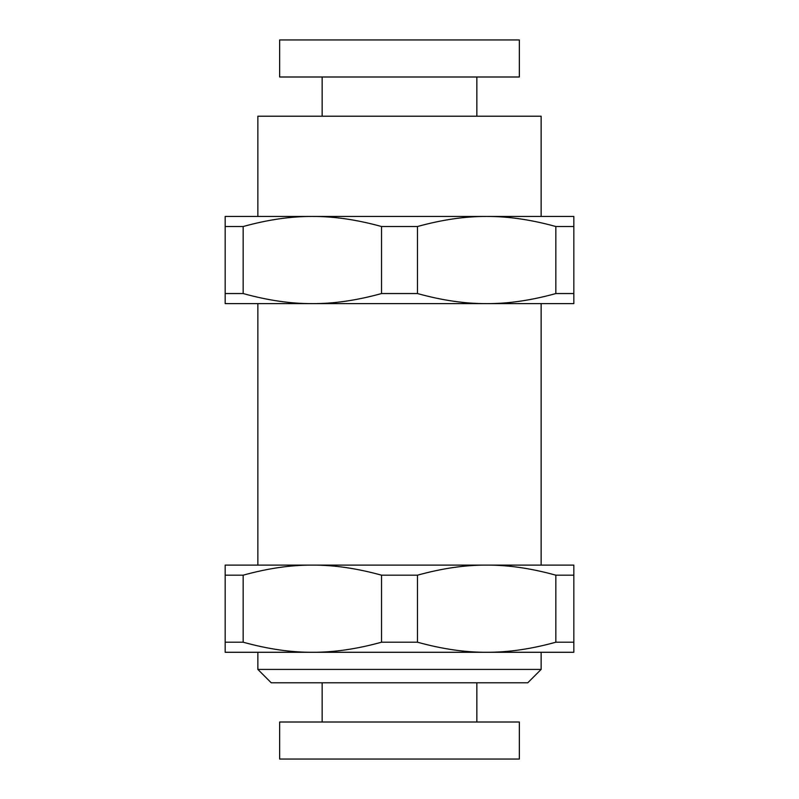 <?xml version="1.0" encoding="UTF-8"?>
<svg xmlns="http://www.w3.org/2000/svg" width="799" height="799" viewBox="0 0 799 799"><rect width="100%" height="100%" fill="white"/><g stroke="black" fill="none" stroke-linecap="round" stroke-linejoin="round"><path stroke-width="1.2" d="M312.339 652.274C333.722 652.403 356.783 649.048 381.523 642.206L381.523 575.18C356.783 568.339 333.722 564.983 312.339 565.113C290.946 564.983 267.885 568.339 243.156 575.18L243.156 642.206C267.885 649.048 290.946 652.403 312.339 652.274L541.143 652.274L541.143 669.412L257.857 669.412L257.857 652.274L312.339 652.274L225.168 652.274L225.168 565.113L541.143 565.113L541.143 303.62L486.661 303.62L573.832 303.62L573.832 293.553L555.844 293.553L555.844 226.517C531.115 219.685 508.054 216.329 486.661 216.459L573.832 216.459L573.832 293.553M312.339 565.113L257.857 565.113L257.857 303.62L486.661 303.62C508.054 303.75 531.115 300.394 555.844 293.553M381.523 293.553L381.523 226.517C356.783 219.685 333.722 216.329 312.339 216.459L225.168 216.459L225.168 303.62L312.339 303.62C333.722 303.75 356.783 300.394 381.523 293.553L417.478 293.553C442.217 300.394 465.278 303.75 486.661 303.62M486.661 216.459L541.143 216.459L541.143 116.215L257.857 116.215L257.857 216.459L486.661 216.459C465.278 216.329 442.217 219.685 417.478 226.517L417.478 293.553M279.65 39.95L519.35 39.95L519.35 76.994L279.65 76.994L279.65 39.95M476.853 116.215L476.853 76.994M322.147 116.215L322.147 76.994M486.661 652.274L573.832 652.274L573.832 565.113L486.661 565.113C465.278 564.983 442.217 568.339 417.478 575.18L417.478 642.206C442.217 649.048 465.278 652.403 486.661 652.274C508.054 652.403 531.115 649.048 555.844 642.206L555.844 575.18C531.115 568.339 508.054 564.983 486.661 565.113M279.65 759.05L519.35 759.05L519.35 722.006L279.65 722.006L279.65 759.05M476.853 722.006L476.853 682.785M322.147 722.006L322.147 682.785M257.857 669.412L271.231 682.785L527.769 682.785L541.143 669.412M312.339 216.459C290.946 216.329 267.885 219.685 243.156 226.517L243.156 293.553C267.885 300.394 290.946 303.75 312.339 303.62M555.844 226.517L573.832 226.517M381.523 226.517L417.478 226.517M225.168 226.517L243.156 226.517M225.168 293.553L243.156 293.553M555.844 642.206L573.832 642.206M225.168 642.206L243.156 642.206M225.168 575.18L243.156 575.18M555.844 575.18L573.832 575.18M381.523 575.18L417.478 575.18M381.523 642.206L417.478 642.206"/></g></svg>
